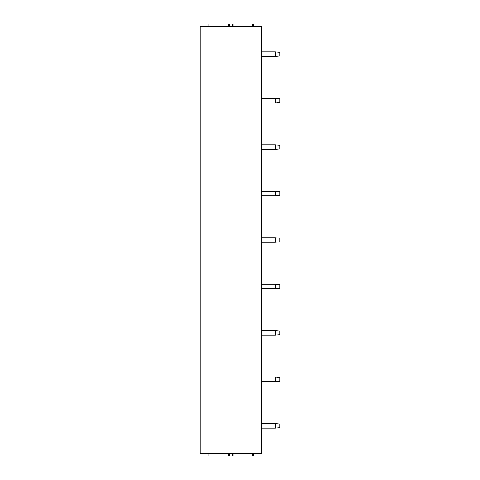 <?xml version="1.0" encoding="UTF-8"?>
<svg xmlns="http://www.w3.org/2000/svg" width="480" height="480" viewBox="0 0 480 480"><rect width="100%" height="100%" fill="white"/><g stroke="black" fill="none" stroke-linecap="round" stroke-linejoin="round"><path stroke-width="0.72" d="M200.22 26.742L261.492 26.742L261.492 453.258L200.22 453.258L200.22 26.742M207.996 26.742L207.996 24L253.716 24L253.716 26.742M207.996 453.258L207.996 456L253.716 456L253.716 453.258M228.57 453.258L228.57 456M233.142 453.258L233.142 456M261.492 51.894L275.208 51.894L275.208 56.466L279.78 56.004L279.78 52.35L275.208 51.894M261.492 56.466L275.208 56.466M261.492 98.346L275.208 98.346L275.208 102.918L279.78 102.462L279.78 98.802L275.208 98.346M261.492 102.918L275.208 102.918M261.492 144.804L275.208 144.804L275.208 149.376L279.78 148.92L279.78 145.26L275.208 144.804M261.492 149.376L275.208 149.376M261.492 191.256L275.208 191.256L275.208 195.828L279.78 195.372L279.78 191.718L275.208 191.256M261.492 195.828L275.208 195.828M261.492 237.714L275.208 237.714L275.208 242.286L279.78 241.83L279.78 238.17L275.208 237.714M261.492 242.286L275.208 242.286M261.492 284.172L275.208 284.172L275.208 288.744L279.78 288.282L279.78 284.628L275.208 284.172M261.492 288.744L275.208 288.744M261.492 330.624L275.208 330.624L275.208 335.196L279.78 334.74L279.78 331.08L275.208 330.624M261.492 335.196L275.208 335.196M261.492 377.082L275.208 377.082L275.208 381.654L279.78 381.198L279.78 377.538L275.208 377.082M261.492 381.654L275.208 381.654M261.492 423.534L275.208 423.534L275.208 428.106L279.78 427.65L279.78 423.996L275.208 423.534M261.492 428.106L275.208 428.106M233.142 26.742L233.142 24M228.57 26.742L228.57 24M208.908 453.258L208.908 456M229.482 453.258L229.482 456M232.224 453.258L232.224 456M252.804 453.258L252.804 456M252.804 26.742L252.804 24M232.224 26.742L232.224 24M229.482 26.742L229.482 24M208.908 26.742L208.908 24"/></g></svg>
